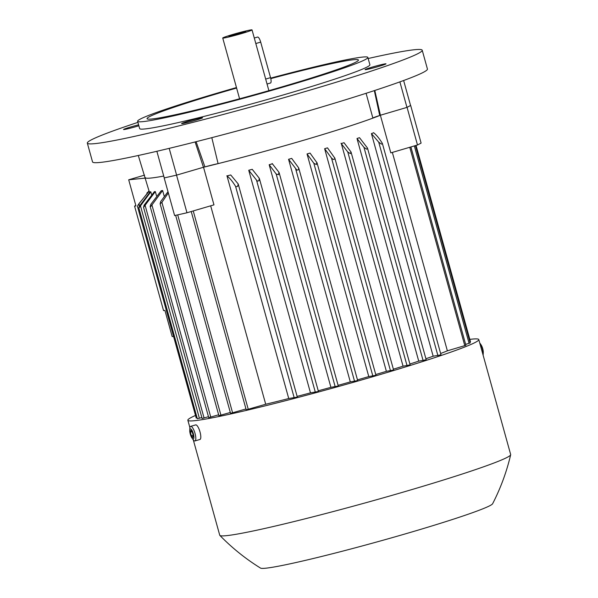 <?xml version="1.0" encoding="UTF-8"?>
<svg xmlns="http://www.w3.org/2000/svg" width="598" height="598" viewBox="0 0 598 598"><rect width="100%" height="100%" fill="white"/><g stroke="black" fill="none" stroke-linecap="round" stroke-linejoin="round"><path stroke-width="0.9" d="M403.635 80.513L410.564 105.495L406.961 107.393L380.395 115.227A127.068 6.518 164.5 0 1 380.373 115.242A127.068 6.518 164.5 0 1 379.723 115.504A16.288 0.837 -15.5 0 0 372.883 118.12A127.068 6.518 164.5 0 1 304.771 139.932A127.068 6.518 164.5 0 1 218.091 163.635A16.288 0.837 -15.5 0 0 204.912 166.902A127.068 6.518 -15.5 0 0 218.091 163.635L211.812 137.66M196.107 141.696L204.912 166.902A127.068 6.518 164.5 0 1 203.529 167.238L213.964 204.86L186.972 212.768L174.616 215.564L164.181 177.935L176.537 175.147L186.972 212.768M210.675 205.824L265.706 404.248L246.286 409.809M297.243 397.094L288.737 398.537A127.068 6.518 164.5 0 1 265.706 404.248M288.737 398.537L227.001 175.917A127.068 6.518 -15.5 0 0 230.731 174.96L238.213 183.96L237.615 186.382L236.046 186.785L235.552 186.292L294.253 397.969M318.368 391.488L310.474 392.871A127.068 6.518 164.5 0 1 297.124 396.377M310.474 392.871L248.738 170.251A127.068 6.518 -15.5 0 0 252.229 169.324L259.203 178.152L258.986 180.701L257.334 181.149A142.81 7.326 -15.5 0 0 258.986 180.701M338.221 386.016L330.911 387.332A127.068 6.518 164.5 0 1 318.241 390.786M330.911 387.332L269.175 164.719A127.068 6.518 -15.5 0 0 272.471 163.807M357.604 380.59L350.301 381.905A127.068 6.518 164.5 0 1 338.109 385.344M350.301 381.905L288.565 159.292A127.068 6.518 -15.5 0 0 291.704 158.395L298.574 167.739L298.634 169.675L296.922 170.161A142.81 7.326 -15.5 0 0 298.634 169.675M375.88 375.275L368.779 376.576A127.068 6.518 164.5 0 1 357.477 379.857M368.779 376.576L307.043 153.955A127.068 6.518 -15.5 0 0 308.538 153.514A127.068 6.518 -15.5 0 0 310.033 153.073L317.052 162.873L375.955 375.282M245.98 408.95L230.626 413.33M176.537 175.147L203.529 167.238A127.068 6.518 164.5 0 1 203.462 167.253L176.612 175.117L164.181 177.935M138.93 207.573A142.81 7.326 -15.5 0 0 139.222 207.588L138.796 207.648L139.543 206.011L150.307 191.764A127.068 6.518 -15.5 0 0 150.793 191.809L151.511 194.41M155.323 191.569L143.557 207.371L144.088 205.204L154.374 191.666A127.068 6.518 -15.5 0 0 154.837 191.614A127.068 6.518 -15.5 0 0 155.323 191.569L156.444 195.613M150.18 206.474A142.81 7.326 -15.5 0 0 150.935 206.347L150.165 206.489L150.786 204.374L161.213 190.74A127.068 6.518 -15.5 0 0 162.626 190.508L164.181 196.114M163.732 176.051A127.068 6.518 164.5 0 1 145.374 177.673A127.068 6.518 164.5 0 1 145.374 177.658M144.552 175.139L128.697 179.796L135.94 205.929L134.557 206.071L163.546 310.586L164.928 310.444L172.172 336.569L173.517 336.435M134.557 206.071A27.149 25.968 84.2 0 0 135.866 205.645M128.697 179.796L145.486 178.084M168.344 192.952L161.901 202.348L160.129 203.806L160.698 201.533L167.993 191.696M162.626 190.508L150.935 206.347M143.557 207.371L202.094 418.443M150.793 191.809L139.222 207.588M149.126 191.203L138.9 203.761L137.465 206.415L196.211 417.995M137.518 206.347L138.205 204.77L149.089 191.068M149.074 191.001L146.861 193.072M407.059 107.363L417.494 144.993L390.808 152.871L380.373 115.242L407.059 107.363L410.564 105.487M410.669 105.465L421.104 143.094L417.494 144.993M470.118 342.96L465.633 344.373M465.827 345.315L447.371 350.832L392.348 152.415M470.417 341.779L469.923 342.011M197.086 417.853L196.151 418.032M201.78 417.583L197.407 418.727M208.47 416.709L202.034 418.488M218.644 414.81L208.777 417.568M230.312 412.471L218.95 415.67M195.105 141.95L203.462 167.253M176.612 175.117L169.189 148.364M164.248 177.912L156.863 151.287M406.961 107.393L399.883 81.881M380.395 115.227L374.804 90.462M316.843 162.379L316.312 164.547L313.845 163.261L307.043 153.955M296.922 170.161L288.565 159.292M272.157 163.516L278.96 172.269M278.937 172.224L278.496 174.721L276.194 174.018L269.175 164.719M257.334 181.149L248.738 170.251M236.046 186.785A142.81 7.326 -15.5 0 0 237.615 186.382M235.605 186.389C232.555 181.448 229.632 177.912 226.836 175.79M393.529 370.027L386.375 371.328A127.068 6.518 164.5 0 1 375.746 374.52M447.371 350.832A127.068 6.518 164.5 0 1 440.629 353.493M440.935 354.846L433.161 356.214A127.068 6.518 164.5 0 1 425.911 358.733M426.135 359.802L418.735 361.132A127.068 6.518 164.5 0 1 409.892 364.01M410.064 364.892L403.059 366.178A127.068 6.518 164.5 0 1 393.372 369.198M469.826 339.38A150.958 7.737 164.5 0 1 478.789 339.567A150.958 7.737 164.5 0 1 377.226 375.424A150.958 7.737 164.5 0 1 187.854 420.252A150.958 7.737 164.5 0 1 195.441 415.475M478.789 339.567L510.67 454.532A150.958 7.737 164.5 0 1 510.67 454.764A150.958 7.737 164.5 0 1 409.114 490.39A150.958 7.737 164.5 0 1 219.855 535.412A150.958 7.737 164.5 0 1 219.735 535.217L193.296 439.889M510.67 454.764C506.656 471.822 500.638 488.155 492.625 503.74A120.549 6.182 164.5 0 1 411.574 532.056A120.549 6.182 164.5 0 1 260.549 568.1C245.651 558.868 232.084 547.97 219.855 535.412M479.723 342.931A7.602 2.19 73.6 0 1 479.91 343.185A7.602 2.19 73.6 0 1 483.191 354.337A7.602 2.19 73.6 0 1 483.109 355.145M479.91 343.185L480.994 344.725A5.27 1.517 73.6 0 1 483.274 352.461L483.191 354.337M199.837 439.5A7.602 2.19 -106.4 0 0 199.956 439.478A7.602 2.19 -106.4 0 0 199.964 431.763A7.602 2.19 -106.4 0 0 195.778 424.872A7.602 2.19 -106.4 0 0 195.666 424.894A7.602 2.19 -106.4 0 0 195.553 424.939M192.025 438.087L193.109 439.627A7.602 2.19 -106.4 0 0 194.851 440.973A7.602 2.19 -106.4 0 0 194.963 440.95A7.602 2.19 -106.4 0 0 194.978 433.229A7.602 2.19 -106.4 0 0 190.792 426.337A7.602 2.19 -106.4 0 0 190.68 426.359A7.602 2.19 -106.4 0 0 189.828 428.474L189.745 430.358A5.27 1.517 -106.4 0 0 192.025 438.087A5.27 1.517 -106.4 0 0 193.229 439.022A5.27 1.517 -106.4 0 0 193.356 433.789A5.27 1.517 -106.4 0 0 190.418 428.871A5.27 1.517 -106.4 0 0 189.745 430.358M191.375 435.852L190.373 432.234L190.822 430.328L192.272 432.04L193.274 435.658L192.825 437.564L191.375 435.852L193.176 435.322M190.373 432.234L192.025 431.749M334.633 157.655L334.828 159.016L333.258 159.494L331.509 158.059L324.639 148.715A127.068 6.518 -15.5 0 0 327.48 147.848L334.843 158.149L393.604 370.035M333.258 159.494A142.81 7.326 -15.5 0 0 334.828 159.016M403.059 366.178L341.323 143.565A127.068 6.518 -15.5 0 0 344.007 142.713L351.033 152.012L350.338 153.596L347.782 151.982L407.074 365.774M351.033 152.012L410.138 364.892M366.559 149.074L363.973 147.347L356.999 138.512A127.068 6.518 -15.5 0 0 359.495 137.682L367.366 147.885L367.598 148.73L366.559 149.074M366.365 149.134A142.81 7.326 -15.5 0 0 367.598 148.73L367.366 147.885M381.419 144.096A142.81 7.326 -15.5 0 0 382.443 143.744L382.234 143.169L382.443 143.744L381.352 144.073L378.713 142.152L371.425 133.593A127.068 6.518 -15.5 0 0 373.683 132.793M373.518 132.666C376.314 134.789 379.237 138.325 382.286 143.266M433.161 356.214L371.425 133.593M418.735 361.132L356.999 138.512M347.812 152.027L341.01 143.273M386.375 371.328L324.639 148.715M368.159 58.514A173.764 8.91 164.5 0 1 414.429 49.731A173.764 8.91 164.5 0 1 422.218 50.239L427.435 69.047A173.764 8.91 164.5 0 1 286.734 117.215A173.764 8.91 164.5 0 1 100.337 162.424A173.764 8.91 164.5 0 1 92.541 161.923L87.33 143.109A173.764 8.91 164.5 0 1 137.921 122.366M196.906 118.83A10.861 0.553 164.5 0 1 202.55 117.776A10.861 0.553 164.5 0 1 187.264 122.523A10.861 0.553 164.5 0 1 181.62 123.577A10.861 0.553 164.5 0 1 196.906 118.83M422.218 50.239A173.764 8.91 164.5 0 1 281.516 98.401A173.764 8.91 164.5 0 1 95.119 143.61A173.764 8.91 164.5 0 1 87.33 143.109M138.871 125.774A10.861 0.553 164.5 0 1 123.547 129.512A10.861 0.553 164.5 0 1 124.72 128.906A10.861 0.553 164.5 0 1 138.601 124.818M366.245 69.039A10.861 0.553 164.5 0 1 377.943 65.511A10.861 0.553 164.5 0 1 386.002 63.837A10.861 0.553 164.5 0 1 384.82 64.434A10.861 0.553 164.5 0 1 373.122 67.97A10.861 0.553 164.5 0 1 365.072 69.637A10.861 0.553 164.5 0 1 366.245 69.039M270.67 78.121A119.465 6.122 164.5 0 1 362.508 57.087A119.465 6.122 164.5 0 1 367.86 57.43L369.893 64.748A119.465 6.122 164.5 0 1 273.159 97.863A119.465 6.122 164.5 0 1 145.008 128.944A119.465 6.122 164.5 0 1 139.655 128.6L137.622 121.282A119.465 6.122 164.5 0 1 236.472 87.562M367.86 57.43A119.465 6.122 164.5 0 1 271.133 90.545A119.465 6.122 164.5 0 1 142.982 121.626A119.465 6.122 164.5 0 1 137.622 121.282M270.789 78.615A109.688 5.621 164.5 0 1 353.523 59.725A109.688 5.621 164.5 0 1 358.449 60.174A109.688 5.621 164.5 0 1 268.45 90.784A109.688 5.621 164.5 0 1 151.959 118.987A109.688 5.621 164.5 0 1 147.108 118.785A109.688 5.621 164.5 0 1 236.606 88.056M232.958 34.415A15.204 0.777 164.5 0 1 252.035 29.9A15.204 0.777 164.5 0 1 241.801 33.51A15.204 0.777 164.5 0 1 222.733 38.025A15.204 0.777 164.5 0 1 232.958 34.415M268.883 90.657L252.035 29.9M239.94 33.705A8.798 0.449 164.5 0 1 228.914 36.329A8.798 0.449 164.5 0 1 234.82 34.228A8.798 0.449 164.5 0 1 245.86 31.627A8.798 0.449 164.5 0 1 239.94 33.705M257.499 37.091A5.427 1.562 73.6 0 1 257.581 37.061A5.427 1.562 73.6 0 1 257.663 37.046A5.427 1.562 73.6 0 1 260.691 42.107L270.543 77.643A5.427 1.562 73.6 0 1 270.498 83.017A5.427 1.562 73.6 0 1 270.416 83.032M374.326 90.619L379.723 115.504A127.068 6.518 -15.5 0 1 372.883 118.12L366.088 93.295M193.244 210.93L248.275 409.368M177.696 214.869L232.607 412.882M414.347 145.919L469.094 343.357M409.772 147.272L464.803 345.704M138.9 203.761L139.536 206.033M140.358 205.443L199.388 418.286M145.037 205.107L204.075 418.002M151.862 204.755L210.758 417.127M161.901 202.348L220.939 415.229M313.845 163.261L372.89 376.157M295.718 169.092L354.614 381.472M276.194 174.018L335.231 386.891M256.602 180.454L315.37 392.37M363.973 147.347L423.137 360.684M378.713 142.152L437.938 355.728M331.509 158.059L390.531 370.91M270.543 77.643L265.632 79.086M260.691 42.107L255.78 43.549M191.225 211.52L246.226 409.854M138.295 155.487L149.485 192.496M415.453 145.591L470.192 342.968M410.886 146.944L465.902 345.323M416.036 145.419L470.491 341.787M138.796 207.648L197.347 418.772M150.165 206.489L208.717 417.613M160.129 203.806L218.89 415.707M175.648 215.332L230.566 413.368M298.791 168.247L357.679 380.59M279.139 172.695L338.296 386.016M259.405 178.623L318.442 391.496M238.213 183.96L297.318 397.094M187.854 420.252L189.91 427.667M199.956 439.478L194.963 440.95M195.666 424.894L190.68 426.359M367.561 148.334L426.202 359.809M382.414 143.572L441.01 354.853M270.498 83.017L267.044 84.026M257.581 37.061L254.285 38.025M222.733 38.025L239.581 98.79"/></g></svg>
